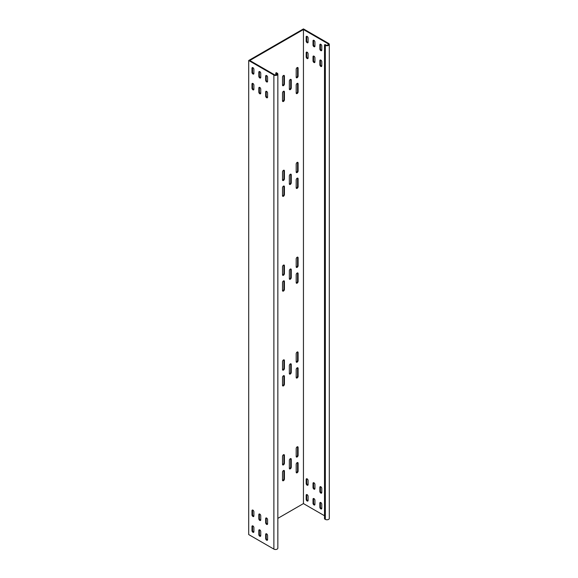 <?xml version="1.0" encoding="UTF-8"?>
<svg xmlns="http://www.w3.org/2000/svg" width="578" height="578" viewBox="0 0 578 578"><rect width="100%" height="100%" fill="white"/><g stroke="black" fill="none" stroke-linecap="round" stroke-linejoin="round"><path stroke-width="0.87" d="M290.3 458.715A1.358 0.78 120 0 0 289.347 460.37L289.347 468.274A1.358 0.78 120 0 0 289.621 468.895A1.358 0.78 120 0 0 290.669 468.534A1.358 0.78 120 0 0 291.261 467.169L291.261 459.264A1.358 0.78 120 0 0 290.98 458.643A1.358 0.78 120 0 0 290.3 458.715M290.3 363.902A1.358 0.78 120 0 0 289.347 365.563L289.347 373.46A1.358 0.78 120 0 0 289.621 374.082A1.358 0.78 120 0 0 290.669 373.72A1.358 0.78 120 0 0 291.261 372.355L291.261 364.458A1.358 0.78 120 0 0 290.98 363.837A1.358 0.78 120 0 0 290.3 363.902M290.3 269.088A1.358 0.78 120 0 0 289.347 270.75L289.347 278.647A1.358 0.78 120 0 0 289.621 279.268A1.358 0.78 120 0 0 290.669 278.907A1.358 0.78 120 0 0 291.261 277.541L291.261 269.644A1.358 0.78 120 0 0 290.98 269.023A1.358 0.78 120 0 0 290.3 269.088M290.3 174.281A1.358 0.78 120 0 0 289.347 175.936L289.347 183.84A1.358 0.78 120 0 0 289.621 184.461A1.358 0.78 120 0 0 290.669 184.093A1.358 0.78 120 0 0 291.261 182.735L291.261 174.831A1.358 0.78 120 0 0 290.98 174.209A1.358 0.78 120 0 0 290.3 174.281M297.143 178.226A1.358 0.78 120 0 0 296.189 179.888L296.189 187.792A1.358 0.78 120 0 0 296.471 188.406A1.358 0.78 120 0 0 297.511 188.045A1.358 0.78 120 0 0 298.104 186.68L298.104 178.783A1.358 0.78 120 0 0 297.822 178.161A1.358 0.78 120 0 0 297.143 178.226M283.458 170.329A1.358 0.78 120 0 0 282.505 171.984L282.505 179.888A1.358 0.78 120 0 0 282.779 180.509A1.358 0.78 120 0 0 283.827 180.148A1.358 0.78 120 0 0 284.419 178.783L284.419 170.878A1.358 0.78 120 0 0 284.138 170.257A1.358 0.78 120 0 0 283.458 170.329M283.458 186.13A1.358 0.78 120 0 0 282.505 187.785L282.505 195.689A1.358 0.78 120 0 0 282.779 196.31A1.358 0.78 120 0 0 283.827 195.949A1.358 0.78 120 0 0 284.419 194.584L284.419 186.68A1.358 0.78 120 0 0 284.138 186.065A1.358 0.78 120 0 0 283.458 186.13M297.143 162.425A1.358 0.78 120 0 0 296.189 164.087L296.189 171.984A1.358 0.78 120 0 0 296.471 172.605A1.358 0.78 120 0 0 297.511 172.244A1.358 0.78 120 0 0 298.104 170.878L298.104 162.982A1.358 0.78 120 0 0 297.822 162.36A1.358 0.78 120 0 0 297.143 162.425M297.143 67.612A1.358 0.78 120 0 0 296.189 69.273L296.189 77.177A1.358 0.78 120 0 0 296.471 77.792A1.358 0.78 120 0 0 297.511 77.43A1.358 0.78 120 0 0 298.104 76.072L298.104 68.168A1.358 0.78 120 0 0 297.822 67.547A1.358 0.78 120 0 0 297.143 67.612M297.143 83.42A1.358 0.78 120 0 0 296.189 85.074L296.189 92.979A1.358 0.78 120 0 0 296.471 93.6A1.358 0.78 120 0 0 297.511 93.231A1.358 0.78 120 0 0 298.104 91.873L298.104 83.969A1.358 0.78 120 0 0 297.822 83.348A1.358 0.78 120 0 0 297.143 83.42M290.3 79.468A1.358 0.78 120 0 0 289.347 81.122L289.347 89.026A1.358 0.78 120 0 0 289.621 89.648A1.358 0.78 120 0 0 290.669 89.287A1.358 0.78 120 0 0 291.261 87.921L291.261 80.017A1.358 0.78 120 0 0 290.98 79.396A1.358 0.78 120 0 0 290.3 79.468M283.458 75.516A1.358 0.78 120 0 0 282.505 77.177L282.505 85.074A1.358 0.78 120 0 0 282.779 85.696A1.358 0.78 120 0 0 283.827 85.334A1.358 0.78 120 0 0 284.419 83.969L284.419 76.072A1.358 0.78 120 0 0 284.138 75.451A1.358 0.78 120 0 0 283.458 75.516M283.458 91.317A1.358 0.78 120 0 0 282.505 92.979L282.505 100.875A1.358 0.78 120 0 0 282.779 101.497A1.358 0.78 120 0 0 283.827 101.136A1.358 0.78 120 0 0 284.419 99.77L284.419 91.873A1.358 0.78 120 0 0 284.138 91.252A1.358 0.78 120 0 0 283.458 91.317M297.143 257.239A1.358 0.78 120 0 0 296.189 258.901L296.189 266.798A1.358 0.78 120 0 0 296.471 267.419A1.358 0.78 120 0 0 297.511 267.058A1.358 0.78 120 0 0 298.104 265.692L298.104 257.788A1.358 0.78 120 0 0 297.822 257.174A1.358 0.78 120 0 0 297.143 257.239M297.143 352.053A1.358 0.78 120 0 0 296.189 353.707L296.189 361.611A1.358 0.78 120 0 0 296.471 362.233A1.358 0.78 120 0 0 297.511 361.864A1.358 0.78 120 0 0 298.104 360.506L298.104 352.602A1.358 0.78 120 0 0 297.822 351.98A1.358 0.78 120 0 0 297.143 352.053M297.143 446.859A1.358 0.78 120 0 0 296.189 448.521L296.189 456.425A1.358 0.78 120 0 0 296.471 457.039A1.358 0.78 120 0 0 297.511 456.678A1.358 0.78 120 0 0 298.104 455.32L298.104 447.415A1.358 0.78 120 0 0 297.822 446.794A1.358 0.78 120 0 0 297.143 446.859M283.458 280.944A1.358 0.78 120 0 0 282.505 282.599L282.505 290.503A1.358 0.78 120 0 0 282.779 291.124A1.358 0.78 120 0 0 283.827 290.756A1.358 0.78 120 0 0 284.419 289.397L284.419 281.493A1.358 0.78 120 0 0 284.138 280.872A1.358 0.78 120 0 0 283.458 280.944M283.458 375.751A1.358 0.78 120 0 0 282.505 377.412L282.505 385.316A1.358 0.78 120 0 0 282.779 385.931A1.358 0.78 120 0 0 283.827 385.569A1.358 0.78 120 0 0 284.419 384.204L284.419 376.307A1.358 0.78 120 0 0 284.138 375.686A1.358 0.78 120 0 0 283.458 375.751M283.458 470.564A1.358 0.78 120 0 0 282.505 472.226L282.505 480.123A1.358 0.78 120 0 0 282.779 480.744A1.358 0.78 120 0 0 283.827 480.383A1.358 0.78 120 0 0 284.419 479.018L284.419 471.121A1.358 0.78 120 0 0 284.138 470.499A1.358 0.78 120 0 0 283.458 470.564M283.458 265.136A1.358 0.78 120 0 0 282.505 266.798L282.505 274.702A1.358 0.78 120 0 0 282.779 275.323A1.358 0.78 120 0 0 283.827 274.955A1.358 0.78 120 0 0 284.419 273.596L284.419 265.692A1.358 0.78 120 0 0 284.138 265.071A1.358 0.78 120 0 0 283.458 265.136M283.458 359.95A1.358 0.78 120 0 0 282.505 361.611L282.505 369.508A1.358 0.78 120 0 0 282.779 370.13A1.358 0.78 120 0 0 283.827 369.768A1.358 0.78 120 0 0 284.419 368.403L284.419 360.506A1.358 0.78 120 0 0 284.138 359.884A1.358 0.78 120 0 0 283.458 359.95M283.458 454.763A1.358 0.78 120 0 0 282.505 456.425L282.505 464.322A1.358 0.78 120 0 0 282.779 464.943A1.358 0.78 120 0 0 283.827 464.582A1.358 0.78 120 0 0 284.419 463.216L284.419 455.312A1.358 0.78 120 0 0 284.138 454.698A1.358 0.78 120 0 0 283.458 454.763M297.143 273.04A1.358 0.78 120 0 0 296.189 274.702L296.189 282.599A1.358 0.78 120 0 0 296.471 283.22A1.358 0.78 120 0 0 297.511 282.859A1.358 0.78 120 0 0 298.104 281.493L298.104 273.596A1.358 0.78 120 0 0 297.822 272.975A1.358 0.78 120 0 0 297.143 273.04M297.143 367.854A1.358 0.78 120 0 0 296.189 369.508L296.189 377.412A1.358 0.78 120 0 0 296.471 378.034A1.358 0.78 120 0 0 297.511 377.672A1.358 0.78 120 0 0 298.104 376.307L298.104 368.403A1.358 0.78 120 0 0 297.822 367.781A1.358 0.78 120 0 0 297.143 367.854M297.143 462.667A1.358 0.78 120 0 0 296.189 464.322L296.189 472.226A1.358 0.78 120 0 0 296.471 472.847A1.358 0.78 120 0 0 297.511 472.479A1.358 0.78 120 0 0 298.104 471.121L298.104 463.216A1.358 0.78 120 0 0 297.822 462.595A1.358 0.78 120 0 0 297.143 462.667M297.489 462.537A1.358 0.78 -60 0 1 297.554 462.899L297.554 470.803A1.358 0.78 -60 0 1 296.254 472.587M297.489 367.724A1.358 0.78 -60 0 1 297.554 368.092L297.554 375.989A1.358 0.78 -60 0 1 296.254 377.774M297.489 272.917A1.358 0.78 -60 0 1 297.554 273.278L297.554 281.175A1.358 0.78 -60 0 1 296.254 282.96M283.805 454.64A1.358 0.78 -60 0 1 283.87 455.002L283.87 462.899A1.358 0.78 -60 0 1 282.57 464.683M283.805 359.827A1.358 0.78 -60 0 1 283.87 360.188L283.87 368.092A1.358 0.78 -60 0 1 282.57 369.877M283.805 265.013A1.358 0.78 -60 0 1 283.87 265.374L283.87 273.278A1.358 0.78 -60 0 1 282.57 275.063M283.805 470.441A1.358 0.78 -60 0 1 283.87 470.803L283.87 478.7A1.358 0.78 -60 0 1 282.57 480.484M283.805 375.628A1.358 0.78 -60 0 1 283.87 375.989L283.87 383.893A1.358 0.78 -60 0 1 282.57 385.678M283.805 280.814A1.358 0.78 -60 0 1 283.87 281.175L283.87 289.079A1.358 0.78 -60 0 1 282.57 290.864M297.489 446.736A1.358 0.78 -60 0 1 297.554 447.097L297.554 455.002A1.358 0.78 -60 0 1 296.254 456.786M297.489 351.923A1.358 0.78 -60 0 1 297.554 352.284L297.554 360.188A1.358 0.78 -60 0 1 296.254 361.973M297.489 257.116A1.358 0.78 -60 0 1 297.554 257.477L297.554 265.374A1.358 0.78 -60 0 1 296.254 267.159M277.845 518.365L303.443 503.59L303.443 29.529L249.797 60.502L274.427 74.728A1.546 0.896 0 0 0 276.118 74.916A1.546 0.896 0 0 0 277.072 74.092A1.546 0.896 0 0 0 276.616 73.464L275.793 72.987L275.793 74.974M329.301 44.383L329.301 518.444A2.319 1.344 180 0 1 327.863 519.68A2.319 1.344 180 0 1 325.335 519.391L324.511 518.921L324.511 44.86L325.335 45.337A2.319 1.344 0 0 0 327.863 45.626A2.319 1.344 0 0 0 329.301 44.383A2.319 1.344 0 0 0 328.622 43.437L303.443 28.9L248.699 60.502L248.699 534.563L273.878 549.1A2.319 1.344 180 0 0 276.414 549.389A2.319 1.344 180 0 0 277.845 548.154L277.845 74.092A2.319 1.344 0 0 0 277.165 73.146L276.342 72.669L275.793 72.987M289.412 468.635A1.358 0.78 -60 0 0 290.712 466.851L290.712 458.954L291.261 459.264M290.647 458.585A1.358 0.78 -60 0 1 290.712 458.954M289.412 373.822A1.358 0.78 -60 0 0 290.712 372.037L290.712 364.14L291.261 364.458M290.647 363.779A1.358 0.78 -60 0 1 290.712 364.14M289.412 279.015A1.358 0.78 -60 0 0 290.712 277.23L290.712 269.326L291.261 269.644M290.647 268.965A1.358 0.78 -60 0 1 290.712 269.326M289.412 184.201A1.358 0.78 -60 0 0 290.712 182.417L290.712 174.513L291.261 174.831M290.647 174.151A1.358 0.78 -60 0 1 290.712 174.513M297.489 178.103A1.358 0.78 -60 0 1 297.554 178.465L297.554 186.369A1.358 0.78 -60 0 1 296.254 188.153M283.805 170.199A1.358 0.78 -60 0 1 283.87 170.568L283.87 178.465A1.358 0.78 -60 0 1 282.57 180.249M283.805 186.008A1.358 0.78 -60 0 1 283.87 186.369L283.87 194.266A1.358 0.78 -60 0 1 282.57 196.05M297.489 162.302A1.358 0.78 -60 0 1 297.554 162.664L297.554 170.568A1.358 0.78 -60 0 1 296.254 172.352M297.489 67.489A1.358 0.78 -60 0 1 297.554 67.85L297.554 75.754A1.358 0.78 -60 0 1 296.254 77.539M297.489 83.29A1.358 0.78 -60 0 1 297.554 83.651L297.554 91.555A1.358 0.78 -60 0 1 296.254 93.34M289.412 89.388A1.358 0.78 -60 0 0 290.712 87.603L290.712 79.706L291.261 80.017M290.647 79.338A1.358 0.78 -60 0 1 290.712 79.706M283.805 75.393A1.358 0.78 -60 0 1 283.87 75.754L283.87 83.651A1.358 0.78 -60 0 1 282.57 85.436M283.805 91.194A1.358 0.78 -60 0 1 283.87 91.555L283.87 99.452A1.358 0.78 -60 0 1 282.57 101.237M277.845 74.092A2.319 1.344 0 0 1 276.414 75.335A2.319 1.344 0 0 1 273.878 75.039L248.699 60.502M265.67 534.404L265.67 538.515A1.358 0.78 -120 0 0 266.263 539.874A1.358 0.78 -120 0 0 267.303 540.242A1.358 0.78 -120 0 0 267.585 539.621L267.585 535.51A1.358 0.78 -120 0 0 266.993 534.144A1.358 0.78 -120 0 0 265.952 533.783A1.358 0.78 -120 0 0 265.67 534.404L266.22 534.086A1.358 0.78 60 0 1 266.285 533.725M267.52 539.982A1.358 0.78 60 0 1 266.22 538.197L266.22 534.086M258.828 530.452L258.828 534.563A1.358 0.78 -120 0 0 259.421 535.929A1.358 0.78 -120 0 0 260.461 536.29A1.358 0.78 -120 0 0 260.743 535.669L260.743 531.558A1.358 0.78 -120 0 0 260.151 530.199A1.358 0.78 -120 0 0 259.11 529.831A1.358 0.78 -120 0 0 258.828 530.452L259.377 530.134A1.358 0.78 60 0 1 259.443 529.773M260.678 536.03A1.358 0.78 60 0 1 259.377 534.245L259.377 530.134M251.986 526.5L251.986 530.611A1.358 0.78 -120 0 0 252.579 531.977A1.358 0.78 -120 0 0 253.619 532.338A1.358 0.78 -120 0 0 253.901 531.717L253.901 527.613A1.358 0.78 -120 0 0 253.309 526.247A1.358 0.78 -120 0 0 252.268 525.886A1.358 0.78 -120 0 0 251.986 526.5L252.535 526.19A1.358 0.78 60 0 1 252.593 525.828M253.836 532.078A1.358 0.78 60 0 1 252.535 530.293L252.535 526.19M251.986 510.699L251.986 514.81A1.358 0.78 -120 0 0 252.579 516.176A1.358 0.78 -120 0 0 253.619 516.537A1.358 0.78 -120 0 0 253.901 515.916L253.901 511.805A1.358 0.78 -120 0 0 253.309 510.446A1.358 0.78 -120 0 0 252.268 510.078A1.358 0.78 -120 0 0 251.986 510.699L252.535 510.388A1.358 0.78 60 0 1 252.593 510.02M253.836 516.277A1.358 0.78 60 0 1 252.535 514.492L252.535 510.388M258.828 514.651L258.828 518.762A1.358 0.78 -120 0 0 259.421 520.121A1.358 0.78 -120 0 0 260.461 520.489A1.358 0.78 -120 0 0 260.743 519.868L260.743 515.757A1.358 0.78 -120 0 0 260.151 514.398A1.358 0.78 -120 0 0 259.11 514.03A1.358 0.78 -120 0 0 258.828 514.651L259.377 514.333A1.358 0.78 60 0 1 259.443 513.972M260.678 520.229A1.358 0.78 60 0 1 259.377 518.444L259.377 514.333M265.67 518.603L265.67 522.714A1.358 0.78 -120 0 0 266.263 524.073A1.358 0.78 -120 0 0 267.303 524.434A1.358 0.78 -120 0 0 267.585 523.82L267.585 519.709A1.358 0.78 -120 0 0 266.993 518.343A1.358 0.78 -120 0 0 265.952 517.982A1.358 0.78 -120 0 0 265.67 518.603L266.22 518.285A1.358 0.78 60 0 1 266.285 517.924M267.52 524.181A1.358 0.78 60 0 1 266.22 522.396L266.22 518.285M266.285 75.472A1.358 0.78 -120 0 0 266.22 75.834L266.22 79.937A1.358 0.78 -120 0 0 267.52 81.722M265.67 80.255L265.67 76.144A1.358 0.78 60 0 1 265.952 75.53A1.358 0.78 60 0 1 266.993 75.891A1.358 0.78 60 0 1 267.585 77.257L267.585 81.361A1.358 0.78 60 0 1 267.303 81.982A1.358 0.78 60 0 1 266.263 81.621A1.358 0.78 60 0 1 265.67 80.255L266.22 79.937M259.443 71.52A1.358 0.78 -120 0 0 259.377 71.882L259.377 75.993A1.358 0.78 -120 0 0 260.678 77.777M258.828 76.303L258.828 72.199A1.358 0.78 60 0 1 259.11 71.578A1.358 0.78 60 0 1 260.151 71.939A1.358 0.78 60 0 1 260.743 73.305L260.743 77.409A1.358 0.78 60 0 1 260.461 78.03A1.358 0.78 60 0 1 259.421 77.669A1.358 0.78 60 0 1 258.828 76.303L259.377 75.993M252.593 67.568A1.358 0.78 -120 0 0 252.535 67.929L252.535 72.04A1.358 0.78 -120 0 0 253.836 73.825M251.986 72.358L251.986 68.247A1.358 0.78 60 0 1 252.268 67.626A1.358 0.78 60 0 1 253.309 67.987A1.358 0.78 60 0 1 253.901 69.353L253.901 73.464A1.358 0.78 60 0 1 253.619 74.078A1.358 0.78 60 0 1 252.579 73.717A1.358 0.78 60 0 1 251.986 72.358L252.535 72.04M252.593 83.369A1.358 0.78 -120 0 0 252.535 83.731L252.535 87.842A1.358 0.78 -120 0 0 253.836 89.626M251.986 88.159L251.986 84.048A1.358 0.78 60 0 1 252.268 83.427A1.358 0.78 60 0 1 253.309 83.788A1.358 0.78 60 0 1 253.901 85.154L253.901 89.265A1.358 0.78 60 0 1 253.619 89.886A1.358 0.78 60 0 1 252.579 89.518A1.358 0.78 60 0 1 251.986 88.159L252.535 87.842M259.443 87.321A1.358 0.78 -120 0 0 259.377 87.683L259.377 91.794A1.358 0.78 -120 0 0 260.678 93.578M258.828 92.104L258.828 88.001A1.358 0.78 60 0 1 259.11 87.379A1.358 0.78 60 0 1 260.151 87.74A1.358 0.78 60 0 1 260.743 89.106L260.743 93.217A1.358 0.78 60 0 1 260.461 93.831A1.358 0.78 60 0 1 259.421 93.47A1.358 0.78 60 0 1 258.828 92.104L259.377 91.794M266.285 91.273A1.358 0.78 -120 0 0 266.22 91.635L266.22 95.738A1.358 0.78 -120 0 0 267.52 97.523M265.67 96.056L265.67 91.953A1.358 0.78 60 0 1 265.952 91.331A1.358 0.78 60 0 1 266.993 91.692A1.358 0.78 60 0 1 267.585 93.058L267.585 97.162A1.358 0.78 60 0 1 267.303 97.783A1.358 0.78 60 0 1 266.263 97.422A1.358 0.78 60 0 1 265.67 96.056L266.22 95.738M324.511 44.86L325.06 44.542L325.884 45.019A1.546 0.896 0 0 0 327.567 45.214A1.546 0.896 0 0 0 328.528 44.383A1.546 0.896 0 0 0 328.073 43.755L303.443 29.529M324.511 515.757L303.443 503.59M308.096 484.631L308.096 480.52A1.358 0.78 -120 0 0 307.503 479.155A1.358 0.78 -120 0 0 306.456 478.794A1.358 0.78 -120 0 0 306.174 479.415L306.174 483.526A1.358 0.78 -120 0 0 306.766 484.884A1.358 0.78 -120 0 0 307.814 485.245A1.358 0.78 -120 0 0 308.096 484.631M308.031 484.993A1.358 0.78 60 0 1 306.723 483.208L306.723 479.097A1.358 0.78 60 0 1 306.788 478.736M314.938 488.576L314.938 484.472A1.358 0.78 -120 0 0 314.345 483.107A1.358 0.78 -120 0 0 313.298 482.746A1.358 0.78 -120 0 0 313.016 483.367L313.016 487.471A1.358 0.78 -120 0 0 313.608 488.836A1.358 0.78 -120 0 0 314.656 489.198A1.358 0.78 -120 0 0 314.938 488.576M314.873 488.945A1.358 0.78 60 0 1 313.565 487.16L313.565 483.049A1.358 0.78 60 0 1 313.63 482.688M321.78 492.528L321.78 488.424A1.358 0.78 -120 0 0 321.187 487.059A1.358 0.78 -120 0 0 320.14 486.698A1.358 0.78 -120 0 0 319.858 487.312L319.858 491.423A1.358 0.78 -120 0 0 320.45 492.788A1.358 0.78 -120 0 0 321.498 493.15A1.358 0.78 -120 0 0 321.78 492.528M321.715 492.89A1.358 0.78 60 0 1 320.407 491.105L320.407 487.001A1.358 0.78 60 0 1 320.472 486.64M321.78 508.329L321.78 504.226A1.358 0.78 -120 0 0 321.187 502.86A1.358 0.78 -120 0 0 320.14 502.499A1.358 0.78 -120 0 0 319.858 503.12L319.858 507.224A1.358 0.78 -120 0 0 320.45 508.589A1.358 0.78 -120 0 0 321.498 508.951A1.358 0.78 -120 0 0 321.78 508.329M321.715 508.691A1.358 0.78 60 0 1 320.407 506.906L320.407 502.802A1.358 0.78 60 0 1 320.472 502.441M314.938 504.384L314.938 500.273A1.358 0.78 -120 0 0 314.345 498.908A1.358 0.78 -120 0 0 313.298 498.547A1.358 0.78 -120 0 0 313.016 499.168L313.016 503.272A1.358 0.78 -120 0 0 313.608 504.637A1.358 0.78 -120 0 0 314.656 504.999A1.358 0.78 -120 0 0 314.938 504.384M314.873 504.746A1.358 0.78 60 0 1 313.565 502.961L313.565 498.85A1.358 0.78 60 0 1 313.63 498.489M308.096 500.432L308.096 496.321A1.358 0.78 -120 0 0 307.503 494.956A1.358 0.78 -120 0 0 306.456 494.595A1.358 0.78 -120 0 0 306.174 495.216L306.174 499.327A1.358 0.78 -120 0 0 306.766 500.685A1.358 0.78 -120 0 0 307.814 501.054A1.358 0.78 -120 0 0 308.096 500.432M308.031 500.794A1.358 0.78 60 0 1 306.723 499.009L306.723 494.898A1.358 0.78 60 0 1 306.788 494.537M308.096 53.87L308.096 57.973A1.358 0.78 60 0 1 307.814 58.595A1.358 0.78 60 0 1 306.766 58.233A1.358 0.78 60 0 1 306.174 56.868L306.174 52.764A1.358 0.78 60 0 1 306.456 52.143A1.358 0.78 60 0 1 307.503 52.504A1.358 0.78 60 0 1 308.096 53.87M306.788 52.085A1.358 0.78 -120 0 0 306.723 52.446L306.723 56.55A1.358 0.78 -120 0 0 308.031 58.335M314.938 57.814L314.938 61.925A1.358 0.78 60 0 1 314.656 62.547A1.358 0.78 60 0 1 313.608 62.186A1.358 0.78 60 0 1 313.016 60.82L313.016 56.709A1.358 0.78 60 0 1 313.298 56.095A1.358 0.78 60 0 1 314.345 56.456A1.358 0.78 60 0 1 314.938 57.814M313.63 56.03A1.358 0.78 -120 0 0 313.565 56.398L313.565 60.502A1.358 0.78 -120 0 0 314.873 62.287M321.78 61.767L321.78 65.878A1.358 0.78 60 0 1 321.498 66.499A1.358 0.78 60 0 1 320.45 66.13A1.358 0.78 60 0 1 319.858 64.772L319.858 60.661A1.358 0.78 60 0 1 320.14 60.04A1.358 0.78 60 0 1 321.187 60.408A1.358 0.78 60 0 1 321.78 61.767M320.472 59.982A1.358 0.78 -120 0 0 320.407 60.343L320.407 64.454A1.358 0.78 -120 0 0 321.715 66.239M321.78 45.965L321.78 50.076A1.358 0.78 60 0 1 321.498 50.698A1.358 0.78 60 0 1 320.45 50.329A1.358 0.78 60 0 1 319.858 48.971L319.858 44.86A1.358 0.78 60 0 1 320.14 44.239A1.358 0.78 60 0 1 321.187 44.6A1.358 0.78 60 0 1 321.78 45.965M320.472 44.181A1.358 0.78 -120 0 0 320.407 44.542L320.407 48.653A1.358 0.78 -120 0 0 321.715 50.438M314.938 42.013L314.938 46.124A1.358 0.78 60 0 1 314.656 46.746A1.358 0.78 60 0 1 313.608 46.385A1.358 0.78 60 0 1 313.016 45.019L313.016 40.908A1.358 0.78 60 0 1 313.298 40.287A1.358 0.78 60 0 1 314.345 40.655A1.358 0.78 60 0 1 314.938 42.013M313.63 40.229A1.358 0.78 -120 0 0 313.565 40.59L313.565 44.701A1.358 0.78 -120 0 0 314.873 46.486M308.096 38.069L308.096 42.172A1.358 0.78 60 0 1 307.814 42.794A1.358 0.78 60 0 1 306.766 42.432A1.358 0.78 60 0 1 306.174 41.067L306.174 36.956A1.358 0.78 60 0 1 306.456 36.342A1.358 0.78 60 0 1 307.503 36.703A1.358 0.78 60 0 1 308.096 38.069M306.788 36.284A1.358 0.78 -120 0 0 306.723 36.645L306.723 40.749A1.358 0.78 -120 0 0 308.031 42.534M297.554 470.803L298.104 471.121M297.554 462.899L298.104 463.216M297.554 375.989L298.104 376.307M297.554 368.092L298.104 368.403M297.554 281.175L298.104 281.493M297.554 273.278L298.104 273.596M283.87 462.899L284.419 463.216M283.87 455.002L284.419 455.312M283.87 368.092L284.419 368.403M283.87 360.188L284.419 360.506M283.87 273.278L284.419 273.596M283.87 265.374L284.419 265.692M283.87 478.7L284.419 479.018M283.87 470.803L284.419 471.121M283.87 383.893L284.419 384.204M283.87 375.989L284.419 376.307M283.87 289.079L284.419 289.397M283.87 281.175L284.419 281.493M297.554 455.002L298.104 455.32M297.554 447.097L298.104 447.415M297.554 360.188L298.104 360.506M297.554 352.284L298.104 352.602M297.554 265.374L298.104 265.692M297.554 257.477L298.104 257.788M283.87 99.452L284.419 99.77M283.87 91.555L284.419 91.873M283.87 83.651L284.419 83.969M283.87 75.754L284.419 76.072M290.712 87.603L291.261 87.921M297.554 91.555L298.104 91.873M297.554 83.651L298.104 83.969M297.554 75.754L298.104 76.072M297.554 67.85L298.104 68.168M297.554 170.568L298.104 170.878M297.554 162.664L298.104 162.982M283.87 194.266L284.419 194.584M283.87 186.369L284.419 186.68M283.87 178.465L284.419 178.783M283.87 170.568L284.419 170.878M297.554 186.369L298.104 186.68M297.554 178.465L298.104 178.783M290.712 182.417L291.261 182.735M290.712 277.23L291.261 277.541M290.712 372.037L291.261 372.355M290.712 466.851L291.261 467.169M265.67 538.515L266.22 538.197M258.828 534.563L259.377 534.245M251.986 530.611L252.535 530.293M251.986 514.81L252.535 514.492M258.828 518.762L259.377 518.444M265.67 522.714L266.22 522.396M265.67 76.144L266.22 75.834M258.828 72.199L259.377 71.882M251.986 68.247L252.535 67.929M251.986 84.048L252.535 83.731M258.828 88.001L259.377 87.683M265.67 91.953L266.22 91.635M273.878 75.039L273.878 549.1M306.723 479.097L306.174 479.415M306.723 483.208L306.174 483.526M313.565 483.049L313.016 483.367M313.565 487.16L313.016 487.471M320.407 487.001L319.858 487.312M320.407 491.105L319.858 491.423M320.407 502.802L319.858 503.12M320.407 506.906L319.858 507.224M313.565 498.85L313.016 499.168M313.565 502.961L313.016 503.272M306.723 494.898L306.174 495.216M306.723 499.009L306.174 499.327M306.723 52.446L306.174 52.764M306.723 56.55L306.174 56.868M313.565 56.398L313.016 56.709M313.565 60.502L313.016 60.82M320.407 60.343L319.858 60.661M320.407 64.454L319.858 64.772M320.407 44.542L319.858 44.86M320.407 48.653L319.858 48.971M313.565 40.59L313.016 40.908M313.565 44.701L313.016 45.019M306.723 36.645L306.174 36.956M306.723 40.749L306.174 41.067M328.073 43.755L328.073 45.019M276.616 73.464L276.616 74.728M325.335 45.337L325.335 519.391"/></g></svg>
